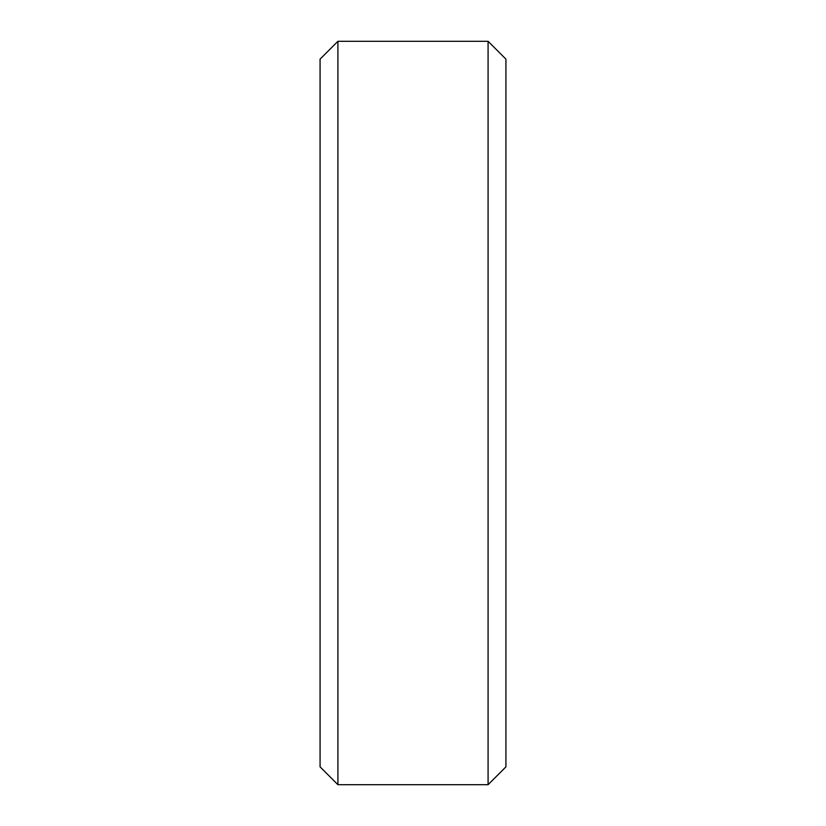 <?xml version="1.0" encoding="UTF-8"?>
<svg xmlns="http://www.w3.org/2000/svg" width="826" height="826" viewBox="0 0 826 826"><rect width="100%" height="100%" fill="white"/><g stroke="black" fill="none" stroke-linecap="round" stroke-linejoin="round"><path stroke-width="1.24" d="M320.075 59.142L337.917 41.3L320.075 59.142L320.075 766.858L337.917 784.7L320.075 766.858M337.917 41.3L488.083 41.3L337.917 41.3L337.917 784.7L488.083 784.7L505.925 766.858L488.083 784.7L337.917 784.7M488.083 41.3L505.925 59.142L488.083 41.3L488.083 784.7M505.925 59.142L505.925 766.858"/></g></svg>
